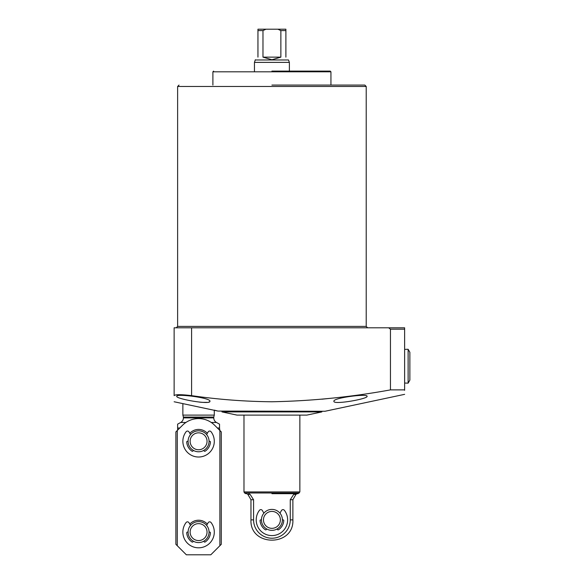 <?xml version="1.0" encoding="UTF-8"?>
<svg xmlns="http://www.w3.org/2000/svg" width="584" height="584" viewBox="0 0 584 584"><rect width="100%" height="100%" fill="white"/><g stroke="black" fill="none" stroke-linecap="round" stroke-linejoin="round"><path stroke-width="0.88" d="M271.918 85.074L364.817 85.074L271.918 85.074M271.918 71.109L330.245 71.109L271.918 71.109M185.894 422.473L180.682 422.473A5.241 5.241 0 0 0 183.391 417.889L183.391 417.064L213.773 417.064L214.292 415.107L214.292 410.129L217.949 411.078L174.134 401.763M219.533 425.269L219.533 428.021L219.533 424.159L216.474 422.473A5.241 5.241 0 0 1 213.773 417.889L213.773 417.064M367.088 396.317C368.234 398.85 333.092 405.106 333.909 401.274C332.668 397.879 367.92 393.353 367.088 396.317M217.949 411.078L325.003 411.267L404.632 394.339M331.405 398.215L321.857 399.208M404.632 389.886C404.632 395.762 404.632 395.762 404.632 389.886L390.455 389.886L390.455 329.193L404.632 329.193L404.632 390.309M390.455 329.193L388.637 327.799L174.134 327.799L174.134 395.645C174.134 403.639 174.134 403.639 174.134 395.645C175.156 394.375 180.982 394.375 191.596 395.645C218.233 399.5 245.003 401.536 271.918 401.763C311.725 401.004 351.232 397.047 390.455 389.886M209.926 401.274C210.78 405.106 175.616 398.857 176.755 396.317C175.893 393.361 211.16 397.872 209.926 401.274M183.391 417.064L182.865 415.107L214.292 415.107M182.865 415.107L182.865 403.602M180.682 422.473L177.624 424.159L177.624 428.021L177.624 425.269M179.755 428.021L177.624 428.021L177.624 430.152M219.883 545.719L221.278 544.324L221.278 431.897L214.635 425.247A22.703 22.703 0 0 0 182.529 425.247L177.273 430.496L177.273 545.719L186.354 554.8L210.802 554.8L219.883 545.719L219.883 430.496L219.533 428.021L217.401 428.021M199.546 402.128L202.392 402.361M202.414 402.361L207.108 402.376M208.656 402.142L209.605 401.77M388.637 327.799L404.632 327.799L404.632 329.193L404.632 327.799L380.184 327.799M321.857 411.917L306.841 415.107L236.994 415.107L221.978 411.917L321.857 411.917L321.857 411.267M221.978 411.917L221.978 411.267M271.918 493.684L298.044 493.684L271.918 493.684M255.332 59.977L288.511 59.977L289.379 62.379L254.456 62.379L255.332 59.758M285.89 57.137C289.336 60.59 289.336 60.59 285.89 57.137L285.89 29.2L277.889 29.2L280.868 30.594L280.868 57.137L271.918 59.758L262.975 57.137L262.975 30.594L265.946 29.2L257.953 29.2L257.953 57.137C254.5 60.59 254.5 60.59 257.953 57.137M299.256 492.984L244.587 492.984L243.981 491.94L299.855 491.94L298.044 493.684M282.393 29.2L261.442 29.2L282.393 29.2M248.784 493.684L250.113 494.385L253.573 499.736L250.967 499.736L247.879 494.385L246.667 493.684M262.975 30.594L257.953 30.594L257.953 29.2M262.975 57.137L280.868 57.137M277.889 29.2L265.946 29.2M280.868 30.594L285.89 30.594L285.89 29.2M253.573 499.736L253.573 519.877A18.345 18.345 0 0 0 271.918 538.222A18.345 18.345 0 0 0 290.263 519.877L290.263 499.736L293.723 494.385L295.051 493.684M290.263 499.736L292.876 499.736L295.964 494.385L293.723 494.385M271.918 509.401A10.476 10.476 0 0 1 282.393 519.877A10.476 10.476 0 0 1 271.918 530.352A10.476 10.476 0 0 1 261.442 519.877A10.476 10.476 0 0 1 271.918 509.401M271.918 511.416A8.461 8.461 0 0 1 280.378 519.877A8.461 8.461 0 0 1 271.918 528.337A8.461 8.461 0 0 1 263.457 519.877A8.461 8.461 0 0 1 271.918 511.416M198.582 430.824A10.476 10.476 0 0 1 209.057 441.3A10.476 10.476 0 0 1 198.582 451.775A10.476 10.476 0 0 1 188.099 441.3A10.476 10.476 0 0 1 198.582 430.824M198.582 432.839A8.461 8.461 0 0 1 207.043 441.3A8.461 8.461 0 0 1 198.582 449.76A8.461 8.461 0 0 1 190.121 441.3A8.461 8.461 0 0 1 198.582 432.839M198.582 521.621A10.476 10.476 0 0 1 209.057 532.097A10.476 10.476 0 0 1 198.582 542.58A10.476 10.476 0 0 1 188.099 532.097A10.476 10.476 0 0 1 198.582 521.621M198.582 523.636A8.461 8.461 0 0 1 207.043 532.097A8.461 8.461 0 0 1 198.582 540.558A8.461 8.461 0 0 1 190.121 532.097A8.461 8.461 0 0 1 198.582 523.636M189.8 524.104A11.877 11.877 0 0 1 207.357 524.104M189.8 433.299A11.877 11.877 0 0 1 207.357 433.299M209.057 532.097L209.736 532.097A0.701 0.701 0 0 1 210.43 532.842A11.877 11.877 0 0 1 205.145 541.989A0.701 0.701 0 0 1 204.159 541.762L203.816 541.171M193.341 541.171L193.005 541.762A0.701 0.701 0 0 1 192.012 541.989A11.877 11.877 0 0 1 186.727 532.842A0.701 0.701 0 0 1 187.428 532.097L188.099 532.097M209.057 441.3L209.736 441.3A0.701 0.701 0 0 1 210.43 442.037L210.43 442.037A11.877 11.877 0 0 1 205.145 451.191A0.701 0.701 0 0 1 204.159 450.957L203.816 450.374M193.341 450.374L193.005 450.957A0.701 0.701 0 0 1 192.012 451.191L192.012 451.191A11.877 11.877 0 0 1 186.727 442.037A0.701 0.701 0 0 1 187.428 441.3L188.099 441.3M177.273 430.496L175.879 431.897L175.879 544.324L177.273 545.719M206.619 525.381L208.152 522.724A1.745 1.745 0 0 1 211.05 522.534A15.717 15.717 0 0 1 198.582 547.814A15.717 15.717 0 0 1 186.106 522.534A1.745 1.745 0 0 1 189.004 522.724L190.537 525.381M210.43 532.842A11.877 11.877 0 0 1 205.145 541.989M192.012 541.989A11.877 11.877 0 0 1 186.727 532.842M263.88 513.161L262.347 510.504A1.745 1.745 0 0 0 259.449 510.314A15.717 15.717 0 0 0 271.918 535.594A15.717 15.717 0 0 0 284.386 510.314A1.745 1.745 0 0 0 281.488 510.504L279.955 513.161M266.684 528.951L266.341 529.535A0.701 0.701 0 0 1 265.348 529.768A11.877 11.877 0 0 1 260.07 520.621A0.701 0.701 0 0 1 260.763 519.877L261.442 519.877M282.393 519.877L283.072 519.877A0.701 0.701 0 0 1 283.773 520.621A11.877 11.877 0 0 1 278.488 529.768A0.701 0.701 0 0 1 277.495 529.535L277.159 528.951M206.619 434.576L208.152 431.926A1.745 1.745 0 0 1 211.05 431.737A15.717 15.717 0 0 1 198.582 457.016A15.717 15.717 0 0 1 186.106 431.737A1.745 1.745 0 0 1 189.004 431.926L190.537 434.576M404.632 383.038L408.121 383.148L408.121 349.276L409.866 352.298L408.121 349.276L404.632 349.385M408.121 383.148L409.866 380.126L409.866 352.298M366.212 326.398L366.212 86.476L177.624 86.476L177.624 326.398L366.212 326.398L367.606 327.799M330.938 85.074L330.938 71.81L212.897 71.81L213.598 71.109M183.391 417.889L213.773 417.889M216.474 422.473L211.262 422.473M191.596 327.799L191.596 395.645M250.113 494.385L247.879 494.385M290.263 519.877L292.876 519.877C294.19 546.901 249.653 546.901 250.967 519.877L253.573 519.877M177.624 86.476L179.025 85.074M330.938 71.81L330.245 71.109M212.897 85.074L212.897 71.81M366.212 86.476L364.817 85.074M177.624 326.398L176.229 327.799M244.587 492.984L245.798 493.684M289.379 71.109L289.379 62.379M299.855 415.107L299.855 491.94M254.456 71.109L254.456 62.379M243.981 415.107L243.981 491.94M295.964 494.385L297.168 493.684M292.876 499.736L292.876 519.877M250.967 499.736L250.967 519.877"/></g></svg>
